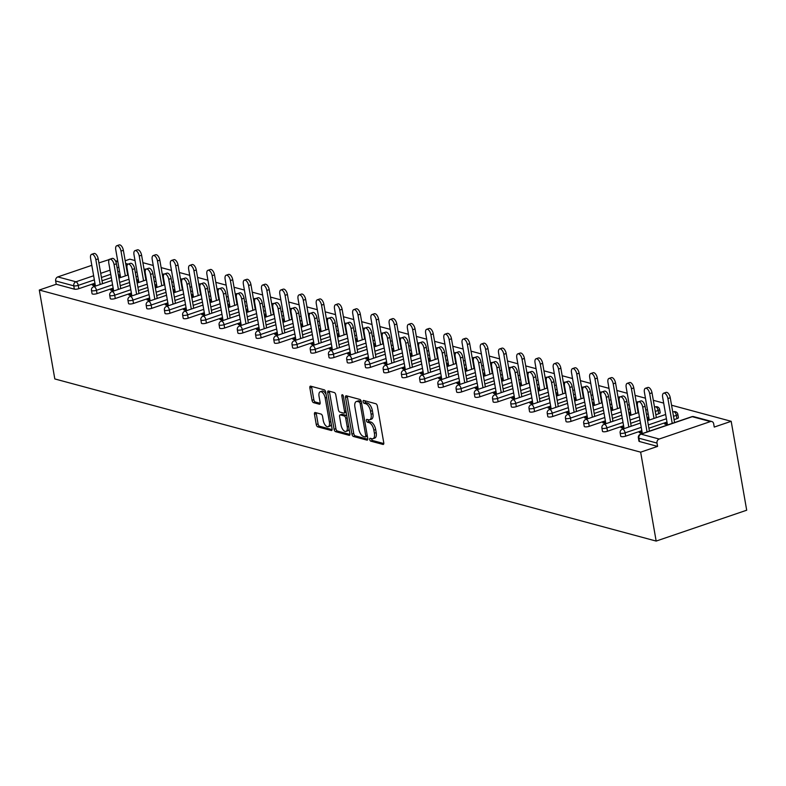 <?xml version="1.0" encoding="UTF-8"?>
<svg xmlns="http://www.w3.org/2000/svg" width="786" height="786" viewBox="0 0 786 786"><rect width="100%" height="100%" fill="white"/><g stroke="black" fill="none" stroke-linecap="round" stroke-linejoin="round"><path stroke-width="1.18" d="M369.725 439.512A1.503 0.727 -108.8 0 0 370.776 441.152L382.969 444.434A2.142 1.041 -108.8 0 0 383.303 444.434A2.142 1.041 -108.8 0 0 383.755 442.715L377.368 406.097A2.142 1.041 -108.8 0 0 375.865 403.749L363.682 400.467A1.503 0.727 -108.8 0 0 363.446 400.467A1.503 0.727 -108.8 0 0 363.122 401.675A1.503 0.727 -108.8 0 0 364.173 403.316L365.755 403.739A6.868 3.321 -108.8 0 1 370.56 411.235L371.09 414.291A6.868 3.321 -108.8 0 1 369.636 419.793A6.868 3.321 -108.8 0 1 368.555 419.812L366.983 419.39A1.503 0.727 -108.8 0 0 366.748 419.39A1.503 0.727 -108.8 0 0 366.423 420.589A1.503 0.727 -108.8 0 0 367.475 422.229L369.056 422.662A6.868 3.321 -108.8 0 1 373.861 430.158L374.391 433.214A6.868 3.321 -108.8 0 1 372.937 438.716A6.868 3.321 -108.8 0 1 371.857 438.726L370.285 438.303A1.503 0.727 -108.8 0 0 370.049 438.303A1.503 0.727 -108.8 0 0 369.725 439.512M371.503 438.637A1.503 0.727 -108.8 0 0 371.542 438.893A1.503 0.727 -108.8 0 0 372.593 440.533L383.804 443.559M364.9 400.801A1.503 0.727 -108.8 0 0 364.94 401.057A1.503 0.727 -108.8 0 0 365.991 402.697L367.563 403.12L365.755 403.739M368.202 419.714A1.503 0.727 -108.8 0 0 368.241 419.979A1.503 0.727 -108.8 0 0 369.292 421.62L370.864 422.043L369.056 422.662M315.255 412.512A2.142 1.041 -108.8 0 0 314.921 412.522A2.142 1.041 -108.8 0 0 314.469 414.242L316.257 424.509A2.142 1.041 -108.8 0 0 317.76 426.857L331.289 430.502A2.142 1.041 -108.8 0 0 331.633 430.502A2.142 1.041 -108.8 0 0 332.085 428.783L325.699 392.165A2.142 1.041 -108.8 0 0 324.196 389.817L310.657 386.172A2.142 1.041 -108.8 0 0 310.323 386.172A2.142 1.041 -108.8 0 0 309.871 387.901L312.032 400.3A2.142 1.041 -108.8 0 0 313.535 402.648L319.322 404.21A2.142 1.041 -108.8 0 0 319.666 404.21A2.142 1.041 -108.8 0 0 320.118 402.481L319.047 396.331A5.738 2.771 -108.8 0 1 320.266 391.733A5.738 2.771 -108.8 0 1 325.178 397.981L329.393 422.092A5.738 2.771 -108.8 0 1 328.175 426.7A5.738 2.771 -108.8 0 1 323.252 420.441L322.555 416.423A2.142 1.041 -108.8 0 0 321.052 414.075L315.255 412.512M39.3 290.034L640.649 452.166L656.163 541.073L54.814 378.94L39.3 290.034L56.228 284.257L74.346 289.14L73.766 285.829L55.649 280.946L56.228 284.257M351.932 434.127A2.142 1.041 -108.8 0 0 353.435 436.476L366.964 440.121A2.142 1.041 -108.8 0 0 367.308 440.121A2.142 1.041 -108.8 0 0 367.76 438.401L361.364 401.784A2.142 1.041 -108.8 0 0 359.87 399.435L346.331 395.79A2.142 1.041 -108.8 0 0 345.997 395.79A2.142 1.041 -108.8 0 0 345.535 397.51L351.932 434.127L353.739 433.508A2.142 1.041 -108.8 0 0 355.243 435.857L367.799 439.246M349.131 435.316L335.593 431.661A2.142 1.041 -108.8 0 1 334.089 429.323L327.703 392.705A2.142 1.041 -108.8 0 1 328.155 390.986A2.142 1.041 -108.8 0 1 328.499 390.976L334.286 392.538A2.142 1.041 -108.8 0 1 335.789 394.886L338.383 409.732A2.142 1.041 -108.8 0 0 339.886 412.08L343.728 413.112A2.142 1.041 -108.8 0 0 344.062 413.112A2.142 1.041 -108.8 0 0 344.514 411.392L341.822 395.928A1.503 0.727 -108.8 0 1 342.136 394.729A1.503 0.727 -108.8 0 1 343.423 396.36L349.917 433.587A2.142 1.041 -108.8 0 1 349.465 435.306A2.142 1.041 -108.8 0 1 349.131 435.316L349.741 435.11M656.163 541.073L746.7 510.212L731.186 421.306L671.558 405.222M659.169 439.04L710.416 421.571L692.299 416.688L641.062 434.157L659.169 439.04A3.282 2.731 105.1 0 0 656.998 443.078L638.88 438.195L639.46 441.516L657.577 446.399L656.998 443.078M710.416 421.571A3.282 2.731 105.1 0 1 711.811 421.522A3.282 2.731 105.1 0 1 713.678 423.762L714.248 427.073L731.186 421.306M125.19 260.755L129.837 259.164L135.015 260.559M142.895 262.681L153.25 265.481M161.12 267.604L171.476 270.394M179.355 272.516L189.711 275.306M197.581 277.429L207.936 280.219M215.816 282.341L226.172 285.141M234.041 287.263L244.397 290.054M252.277 292.176L262.622 294.966M270.502 297.088L280.857 299.879M288.727 302.011L299.083 304.801M306.962 306.923L317.318 309.713M325.188 311.836L335.543 314.626M343.423 316.748L353.779 319.548M361.648 321.671L372.004 324.461M379.884 326.583L390.229 329.373M398.109 331.495L408.465 334.286M416.344 336.408L426.69 339.208M434.57 341.33L444.925 344.121M452.795 346.243L463.151 349.033M471.03 351.155L481.386 353.946M489.256 356.078L499.611 358.868M507.491 360.99L517.846 363.78M525.716 365.903L536.072 368.693M543.951 370.815L554.297 373.605M562.177 375.737L572.532 378.528M580.402 380.65L590.758 383.44M598.637 385.562L608.993 388.353M616.863 390.475L627.218 393.275M635.098 395.397L645.453 398.188M653.323 400.31L663.679 403.1M109.382 259.518L98.898 262.907M91.815 265.324L57.83 276.908L75.937 281.791L93.632 275.758M667.196 423.232L667.255 424.686M666.99 423.173L664.632 423.978L667.452 424.735M642.044 431.927L641.897 433.322M641.641 431.819L639.283 432.614L642.526 433.489M97.042 293.6A3.282 0.884 170.1 0 1 92.571 294.052A3.282 0.884 170.1 0 1 92.06 293.699L91.481 290.378A3.282 0.884 170.1 0 0 91.991 290.741A3.282 0.884 -9.9 0 0 96.462 290.289L97.042 293.6L113.164 288.108M145.95 276.927L145.41 277.114M138.326 279.531L136.636 280.101M129.552 282.518L120.238 285.691M127.725 272.015L127.185 272.202M120.101 274.609L118.411 275.188M111.327 277.605L102.013 280.779M94.929 283.196L78.816 288.688A3.282 0.884 170.1 0 1 74.346 289.14M640.649 452.166L657.577 446.399M639.46 441.516A3.282 0.884 170.1 0 1 638.949 441.152L638.37 437.831A3.282 0.884 170.1 0 0 638.88 438.195A3.282 2.731 105.1 0 1 641.062 434.157A3.282 1.582 -108.8 0 0 640.541 434.167A3.282 3.282 0 0 0 638.37 437.831M138.532 280.69L136.823 281.152M136.921 281.693L138.798 282.194M113.381 289.386L110.62 290.083L113.862 290.948M133.502 303.435A3.282 0.884 170.1 0 1 129.032 303.887A3.282 0.884 170.1 0 1 128.521 303.524L127.941 300.213A3.282 0.884 170.1 0 0 128.452 300.566A3.282 0.884 -9.9 0 0 132.922 300.114L133.502 303.435L149.615 297.943M182.411 286.762L181.871 286.949M174.787 289.356L173.097 289.936M166.013 292.353L156.699 295.526M174.993 290.515L173.284 290.977M173.372 291.518L175.258 292.028M149.841 299.22L147.08 299.908L150.323 300.783M169.963 313.26A3.282 0.884 170.1 0 1 165.492 313.722A3.282 0.884 170.1 0 1 164.981 313.359L164.402 310.038A3.282 0.884 170.1 0 0 164.913 310.401A3.282 0.884 -9.9 0 0 169.383 309.949L169.963 313.26L186.076 307.768M218.872 296.587L218.331 296.774M211.247 299.191L209.557 299.761M202.474 302.178L193.16 305.351M211.454 300.35L209.744 300.812M209.833 301.352L211.709 301.853M186.302 309.045L183.541 309.743L186.783 310.617M206.423 323.095A3.282 0.884 170.1 0 1 201.953 323.547A3.282 0.884 170.1 0 1 201.442 323.184L200.862 319.873A3.282 0.884 170.1 0 0 201.373 320.236A3.282 0.884 -9.9 0 0 205.844 319.774L206.423 323.095L222.536 317.603M255.332 306.422L254.792 306.609M247.708 309.016L246.018 309.596M238.934 312.013L229.62 315.186M247.914 310.185L246.195 310.637M246.293 311.177L248.17 311.688M222.762 318.88L220.001 319.568L223.244 320.442M242.884 332.92A3.282 0.884 170.1 0 1 238.413 333.382A3.282 0.884 170.1 0 1 237.893 333.018L237.323 329.698A3.282 0.884 170.1 0 0 237.834 330.061A3.282 0.884 -9.9 0 0 242.304 329.609L242.884 332.92L258.997 327.428M291.793 316.247L291.252 316.434M284.168 318.851L282.479 319.43M275.395 321.838L266.081 325.011M284.365 320.01L282.655 320.472M282.754 321.012L284.63 321.523M259.223 328.705L256.462 329.403L259.704 330.277M279.335 342.755A3.282 0.884 170.1 0 1 274.874 343.207A3.282 0.884 170.1 0 1 274.353 342.843L273.774 339.532A3.282 0.884 170.1 0 0 274.294 339.896A3.282 0.884 -9.9 0 0 278.765 339.434L279.335 342.755L295.457 337.263M328.253 326.082L327.713 326.269M320.629 328.676L318.939 329.255M311.855 331.672L302.541 334.846M320.826 329.845L319.116 330.297M319.214 330.847L321.091 331.348M295.683 338.54L292.923 339.228L296.155 340.102M315.795 352.59A3.282 0.884 170.1 0 1 311.325 353.042A3.282 0.884 170.1 0 1 310.814 352.678L310.234 349.357A3.282 0.884 170.1 0 0 310.755 349.721A3.282 0.884 -9.9 0 0 315.215 349.269L315.795 352.59L331.918 347.088M364.704 335.907L364.173 336.094M357.09 338.511L355.4 339.09M348.316 341.497L339.002 344.681M357.286 339.67L355.577 340.132M355.675 340.672L357.551 341.183M332.134 348.365L329.383 349.063L332.616 349.937M352.256 362.415A3.282 0.884 170.1 0 1 347.785 362.867A3.282 0.884 170.1 0 1 347.274 362.503L346.695 359.192A3.282 0.884 170.1 0 0 347.206 359.556A3.282 0.884 -9.9 0 0 351.676 359.104L352.256 362.415L368.379 356.923M401.165 345.742L400.624 345.928M393.54 348.345L391.85 348.915M384.767 351.332L375.462 354.506M393.747 349.505L392.037 349.957M392.135 350.507L394.012 351.008M368.595 358.2L365.834 358.888L369.076 359.762M388.716 372.25A3.282 0.884 170.1 0 1 384.246 372.702A3.282 0.884 170.1 0 1 383.735 372.338L383.155 369.017A3.282 0.884 170.1 0 0 383.666 369.381A3.282 0.884 -9.9 0 0 388.137 368.929L388.716 372.25L404.829 366.748M437.625 355.577L437.085 355.753M430.001 358.17L428.311 358.75M421.227 361.157L411.913 364.34M430.207 359.33L428.498 359.791M428.586 360.332L430.473 360.843M405.055 368.025L402.294 368.722L405.537 369.597M425.177 382.075A3.282 0.884 170.1 0 1 420.707 382.527A3.282 0.884 170.1 0 1 420.196 382.163L419.616 378.852A3.282 0.884 170.1 0 0 420.127 379.216A3.282 0.884 -9.9 0 0 424.597 378.764L425.177 382.075L441.29 376.582M474.086 365.402L473.545 365.588M466.462 368.005L464.772 368.575M457.688 370.992L448.374 374.165M466.668 369.165L464.958 369.617M465.047 370.167L466.933 370.668M441.516 377.86L438.755 378.547L441.997 379.422M461.637 391.909A3.282 0.884 170.1 0 1 457.167 392.361A3.282 0.884 170.1 0 1 456.656 391.998L456.077 388.677A3.282 0.884 170.1 0 0 456.587 389.041A3.282 0.884 -9.9 0 0 461.058 388.589L461.637 391.909L477.75 386.407M510.546 375.236L510.006 375.413M502.922 377.83L501.232 378.41M494.148 380.827L484.834 384M503.128 378.99L501.419 379.451M501.507 379.992L503.384 380.503M477.976 387.685L475.216 388.382L478.458 389.257M498.098 401.734A3.282 0.884 170.1 0 1 493.628 402.186A3.282 0.884 170.1 0 1 493.117 401.823L492.537 398.512A3.282 0.884 170.1 0 0 493.048 398.875A3.282 0.884 -9.9 0 0 497.518 398.423L498.098 401.734L514.211 396.242M547.007 385.061L546.467 385.248M539.383 387.665L537.693 388.235M530.609 390.652L521.295 393.825M539.579 388.824L537.87 389.286M537.968 389.827L539.844 390.328M514.437 397.52L511.676 398.217L514.918 399.082M534.549 411.569A3.282 0.884 170.1 0 1 530.088 412.021A3.282 0.884 170.1 0 1 529.567 411.658L528.998 408.347A3.282 0.884 170.1 0 0 529.509 408.7A3.282 0.884 -9.9 0 0 533.979 408.248L534.549 411.569L550.672 406.077M583.467 394.896L582.927 395.073M575.843 397.49L574.153 398.07M567.07 400.487L557.755 403.66M576.04 398.649L574.33 399.111M574.428 399.652L576.305 400.162M550.898 407.354L548.137 408.042L551.369 408.916M571.009 421.394A3.282 0.884 170.1 0 1 566.539 421.846A3.282 0.884 170.1 0 1 566.028 421.493L565.448 418.172A3.282 0.884 170.1 0 0 565.969 418.535A3.282 0.884 -9.9 0 0 570.43 418.083L571.009 421.394L587.132 415.902M619.918 404.721L619.388 404.908M612.304 407.325L610.614 407.895M603.53 410.312L594.216 413.485M612.5 408.484L610.791 408.946M610.889 409.486L612.766 409.987M587.348 417.179L584.597 417.877L587.83 418.751M607.47 431.229A3.282 0.884 170.1 0 1 603 431.681A3.282 0.884 170.1 0 1 602.489 431.317L601.909 428.006A3.282 0.884 170.1 0 0 602.42 428.36A3.282 0.884 -9.9 0 0 606.89 427.908L607.47 431.229L623.593 425.737M658.717 413.76L658.137 410.439A3.282 0.884 170.1 0 0 659.611 409.408L660.191 412.719A3.282 0.884 170.1 0 1 658.717 413.76L655.838 414.743M648.755 417.15L647.065 417.73M639.981 420.146L630.677 423.32M648.961 418.309L647.251 418.771M647.35 419.311L649.226 419.822M623.809 427.014L621.058 427.702L624.29 428.576M625.705 436.142A3.282 0.884 170.1 0 1 621.235 436.594A3.282 0.884 170.1 0 1 620.724 436.23L620.144 432.919A3.282 0.884 170.1 0 0 620.655 433.283A3.282 0.884 -9.9 0 0 625.125 432.831L625.705 436.142L641.818 430.649M676.942 418.673L676.373 415.362A3.282 0.884 170.1 0 0 677.846 414.32L678.426 417.641A3.282 0.884 170.1 0 1 676.942 418.673L674.074 419.655M666.99 422.072L648.902 428.232M605.584 422.092L602.823 422.789L606.065 423.664M630.736 413.397L629.026 413.858M629.114 414.399L630.991 414.91M589.245 426.317A3.282 0.884 170.1 0 1 584.774 426.769A3.282 0.884 170.1 0 1 584.263 426.405L583.684 423.084A3.282 0.884 170.1 0 0 584.195 423.448A3.282 0.884 -9.9 0 0 588.665 422.996L589.245 426.317L605.358 420.815M638.153 409.644L637.613 409.82M630.529 412.237L628.839 412.817M621.755 415.224L612.441 418.407M569.123 412.267L566.362 412.955L569.604 413.829M594.275 403.572L592.565 404.024M592.654 404.574L594.54 405.075M552.784 416.482A3.282 0.884 170.1 0 1 548.314 416.934A3.282 0.884 170.1 0 1 547.803 416.57L547.223 413.259A3.282 0.884 170.1 0 0 547.734 413.623A3.282 0.884 -9.9 0 0 552.204 413.171L552.784 416.482L568.897 410.99M601.693 399.809L601.152 399.995M594.069 402.403L592.379 402.982M585.295 405.399L575.981 408.573M532.662 402.432L529.902 403.13L533.144 404.004M557.814 393.737L556.105 394.199M556.193 394.739L558.08 395.25M516.323 406.647A3.282 0.884 170.1 0 1 511.853 407.109A3.282 0.884 170.1 0 1 511.342 406.745L510.762 403.424A3.282 0.884 170.1 0 0 511.273 403.788A3.282 0.884 -9.9 0 0 515.744 403.336L516.323 406.647L532.436 401.155M565.232 389.974L564.692 390.161M557.608 392.578L555.918 393.157M548.834 395.564L539.52 398.738M496.202 392.607L493.451 393.295L496.683 394.169M521.354 383.912L519.644 384.364M519.743 384.914L521.619 385.415M479.863 396.822A3.282 0.884 170.1 0 1 475.392 397.274A3.282 0.884 170.1 0 1 474.882 396.91L474.302 393.599A3.282 0.884 170.1 0 0 474.813 393.963A3.282 0.884 -9.9 0 0 479.283 393.501L479.863 396.822L495.986 391.33M528.772 380.149L528.231 380.336M521.147 382.743L519.458 383.322M512.374 385.739L503.069 388.913M459.741 382.772L456.99 383.47L460.223 384.344M484.893 374.077L483.184 374.539M483.282 375.079L485.159 375.59M443.402 386.987A3.282 0.884 170.1 0 1 438.932 387.449A3.282 0.884 170.1 0 1 438.421 387.085L437.841 383.765A3.282 0.884 170.1 0 0 438.362 384.128A3.282 0.884 -9.9 0 0 442.823 383.676L443.402 386.987L459.525 381.495M492.311 370.314L491.781 370.501M484.697 372.918L483.007 373.497M475.923 375.905L466.609 379.078M423.29 372.947L420.53 373.635L423.762 374.509M448.433 364.252L446.723 364.704M446.821 365.244L448.698 365.755M406.942 377.162A3.282 0.884 170.1 0 1 402.481 377.614A3.282 0.884 170.1 0 1 401.96 377.251L401.381 373.94A3.282 0.884 170.1 0 0 401.901 374.303A3.282 0.884 -9.9 0 0 406.372 373.841L406.942 377.162L423.065 371.67M455.86 360.489L455.32 360.676M448.236 363.083L446.546 363.663M439.462 366.08L430.148 369.253M386.83 363.112L384.069 363.81L387.311 364.684M411.972 354.417L410.263 354.879M410.361 355.419L412.237 355.92M370.491 367.327A3.282 0.884 170.1 0 1 366.021 367.779A3.282 0.884 170.1 0 1 365.51 367.426L364.93 364.105A3.282 0.884 170.1 0 0 365.441 364.468A3.282 0.884 -9.9 0 0 369.911 364.016L370.491 367.327L386.604 361.835M419.4 350.654L418.859 350.841M411.776 353.258L410.086 353.828M403.002 356.245L393.688 359.418M350.369 353.287L347.609 353.975L350.851 354.85M375.521 344.582L373.812 345.044M373.9 345.585L375.777 346.095M334.03 357.502A3.282 0.884 170.1 0 1 329.56 357.954A3.282 0.884 170.1 0 1 329.049 357.591L328.469 354.28A3.282 0.884 170.1 0 0 328.98 354.633A3.282 0.884 -9.9 0 0 333.451 354.181L334.03 357.502L350.143 352.01M382.939 340.829L382.399 341.006M375.315 343.423L373.625 344.003M366.541 346.42L357.227 349.593M313.909 343.453L311.148 344.15L314.39 345.015M339.061 334.757L337.351 335.219M337.44 335.76L339.326 336.261M297.57 347.667A3.282 0.884 170.1 0 1 293.099 348.119A3.282 0.884 170.1 0 1 292.589 347.766L292.009 344.445A3.282 0.884 170.1 0 0 292.52 344.808A3.282 0.884 -9.9 0 0 296.99 344.356L297.57 347.667L313.683 342.175M346.479 330.994L345.938 331.181M338.854 333.598L337.165 334.168M330.081 336.585L320.767 339.758M277.448 333.618L274.687 334.315L277.93 335.19M302.6 324.923L300.891 325.384M300.979 325.925L302.865 326.436M261.109 337.842A3.282 0.884 170.1 0 1 256.639 338.294A3.282 0.884 170.1 0 1 256.128 337.931L255.548 334.61A3.282 0.884 170.1 0 0 256.059 334.974A3.282 0.884 -9.9 0 0 260.53 334.522L261.109 337.842L277.222 332.34M310.018 321.169L309.478 321.346M302.394 323.763L300.704 324.343M293.62 326.76L284.306 329.933M240.988 323.793L238.227 324.48L241.469 325.355M266.14 315.098L264.43 315.55M264.528 316.1L266.405 316.601M224.649 328.008A3.282 0.884 170.1 0 1 220.178 328.46A3.282 0.884 170.1 0 1 219.667 328.096L219.088 324.785A3.282 0.884 170.1 0 0 219.599 325.149A3.282 0.884 -9.9 0 0 224.069 324.697L224.649 328.008L240.771 322.515M273.557 311.335L273.017 311.521M265.933 313.938L264.243 314.508M257.16 316.925L247.855 320.099M204.527 313.958L201.776 314.655L205.008 315.53M229.679 305.263L227.969 305.725M228.068 306.265L229.944 306.776M188.188 318.183A3.282 0.884 170.1 0 1 183.718 318.635A3.282 0.884 170.1 0 1 183.207 318.271L182.627 314.95A3.282 0.884 170.1 0 0 183.138 315.314A3.282 0.884 -9.9 0 0 187.608 314.862L188.188 318.183L204.311 312.681M237.097 301.51L236.557 301.686M229.473 304.103L227.783 304.683M220.709 307.1L211.395 310.274M168.066 304.133L165.315 304.821L168.548 305.695M193.218 295.438L191.509 295.89M191.607 296.44L193.484 296.941M151.727 308.348A3.282 0.884 170.1 0 1 147.267 308.8A3.282 0.884 170.1 0 1 146.746 308.436L146.167 305.125A3.282 0.884 170.1 0 0 146.687 305.489A3.282 0.884 -9.9 0 0 151.148 305.037L151.727 308.348L167.85 302.856M200.636 291.675L200.106 291.861M193.022 294.278L191.332 294.848M184.248 297.265L174.934 300.439M131.616 294.298L128.855 294.996L132.087 295.87M156.758 285.603L155.048 286.065M155.147 286.605L157.023 287.116M115.277 298.523A3.282 0.884 170.1 0 1 110.806 298.975A3.282 0.884 170.1 0 1 110.286 298.611L109.716 295.29A3.282 0.884 170.1 0 0 110.227 295.654A3.282 0.884 -9.9 0 0 114.697 295.202L115.277 298.523L131.39 293.021M164.186 281.85L163.645 282.027M156.561 284.444L154.871 285.023M147.788 287.43L138.474 290.614M95.155 284.473L92.394 285.161L95.637 286.035M120.307 275.778L118.588 276.23M118.686 276.78L120.563 277.281M109.067 259.439A3.282 2.731 -74.9 0 1 109.657 259.311M55.649 280.946A3.282 2.731 -74.9 0 1 57.83 276.908M648.755 418.26L649.02 419.763M623.406 426.896L623.671 428.409M630.529 413.348L630.794 414.851M605.181 421.984L605.436 423.497M612.304 408.425L612.559 409.938M586.946 417.071L587.211 418.574M594.069 403.513L594.334 405.026M568.72 412.159L568.985 413.662M575.843 398.6L576.099 400.103M550.485 407.236L550.75 408.749M557.608 393.688L557.873 395.191M532.26 402.324L532.525 403.837M539.383 388.765L539.648 390.278M514.034 397.411L514.29 398.915M521.147 383.853L521.413 385.356M495.799 392.499L496.064 394.002M502.922 378.94L503.187 380.444M477.574 387.577L477.829 389.09M484.687 374.018L484.952 375.531M459.338 382.664L459.604 384.177M466.462 369.106L466.727 370.619M441.113 377.752L441.378 379.255M448.236 364.193L448.492 365.696M422.878 372.839L423.143 374.342M430.001 359.281L430.266 360.784M404.652 367.917L404.918 369.43M411.776 354.358L412.041 355.871M386.417 363.004L386.683 364.507M393.54 349.446L393.806 350.959M368.192 358.092L368.457 359.595M375.315 344.533L375.58 346.036M349.966 353.169L350.222 354.683M357.08 339.621L357.345 341.124M331.731 348.257L331.997 349.77M338.854 334.698L339.12 336.212M313.506 343.344L313.771 344.848M320.629 329.786L320.885 331.299M295.271 338.432L295.536 339.935M302.394 324.873L302.659 326.377M277.045 333.51L277.311 335.023M284.168 319.951L284.424 321.464M258.81 328.597L259.075 330.11M265.933 315.039L266.199 316.552M240.585 323.685L240.85 325.188M247.708 310.126L247.973 311.629M222.359 318.772L222.615 320.275M229.473 305.214L229.738 306.717M204.124 313.85L204.389 315.363M211.247 300.291L211.513 301.804M185.899 308.937L186.164 310.45M193.022 295.379L193.277 296.892M167.664 304.025L167.929 305.528M174.787 290.466L175.052 291.97M149.438 299.102L149.704 300.616M156.561 285.554L156.817 287.057M131.203 294.19L131.468 295.703M138.326 280.631L138.591 282.145M112.978 289.277L113.243 290.781M120.101 275.719L120.366 277.232M94.752 284.365L95.008 285.868M372.937 438.716L374.745 438.097A6.868 3.321 -108.8 0 0 376.209 432.595L374.391 433.214M370.864 422.043A6.868 3.321 -108.8 0 1 375.669 429.539L376.209 432.595M369.636 419.793L371.444 419.184A6.868 3.321 -108.8 0 0 372.908 413.672L371.09 414.291M367.563 403.12A6.868 3.321 -108.8 0 1 372.368 410.626L372.908 413.672M347.304 396.056A2.142 1.041 -108.8 0 0 347.353 396.901L353.739 433.508M365.205 436.937A1.503 0.727 -108.8 0 0 365.441 436.928A1.503 0.727 -108.8 0 0 365.765 435.729L360.155 403.591A1.503 0.727 -108.8 0 0 359.104 401.951L357.434 401.499A6.868 3.321 -108.8 0 0 356.363 401.508A6.868 3.321 -108.8 0 0 354.908 407.02L358.74 428.989A6.868 3.321 -108.8 0 0 363.545 436.485L365.205 436.937M361.334 401.617A1.503 0.727 -108.8 0 0 360.912 401.332L359.104 401.951M356.363 401.508L358.17 400.889A6.868 3.321 -108.8 0 1 359.251 400.88L360.912 401.332M349.966 434.432L337.41 431.052L335.593 431.661M329.472 391.241A2.142 1.041 -108.8 0 0 329.511 392.086L335.907 428.704A2.142 1.041 -108.8 0 0 337.41 431.052M345.535 412.493A2.142 1.041 -108.8 0 0 345.869 412.493A2.142 1.041 -108.8 0 0 346.194 412.218M341.075 425.147A5.738 2.771 -108.8 0 0 345.987 431.406A5.738 2.771 -108.8 0 0 347.206 426.798L345.722 418.309A2.142 1.041 -108.8 0 0 344.219 415.961L340.377 414.929A2.142 1.041 -108.8 0 0 340.043 414.929A2.142 1.041 -108.8 0 0 339.591 416.649L341.075 425.147M345.987 431.406L347.805 430.787A5.738 2.771 -108.8 0 0 349.082 428.783M346.852 416.02A2.142 1.041 -108.8 0 0 346.036 415.342L344.219 415.961M341.586 414.517A2.142 1.041 -108.8 0 1 341.851 414.31A2.142 1.041 -108.8 0 1 342.195 414.31L346.036 415.342M328.175 426.7L329.982 426.081A5.738 2.771 -108.8 0 0 331.27 424.076M326.111 394.552A5.738 2.771 -108.8 0 0 322.073 391.114L320.266 391.733M311.639 386.437A2.142 1.041 -108.8 0 0 311.678 387.282L313.84 399.691A2.142 1.041 -108.8 0 0 315.343 402.029L320.157 403.326M316.237 412.778A2.142 1.041 -108.8 0 0 316.277 413.623L318.065 423.9A2.142 1.041 -108.8 0 0 319.568 426.238L332.124 429.628M663.679 393.187L666.037 392.381A4.913 2.378 71.2 0 1 670.252 397.745L667.894 398.541A4.913 2.378 -108.8 0 0 663.679 393.187A4.913 2.378 -108.8 0 0 662.637 397.127L667.501 424.98M672.227 423.369L667.894 398.541M674.585 422.563L670.252 397.745M638.507 401.764L640.865 400.958A4.913 2.378 71.2 0 1 645.08 406.323L642.722 407.128A4.913 2.378 -108.8 0 0 638.507 401.764A4.913 2.378 -108.8 0 0 637.466 405.704L642.309 433.43M645.08 406.323L649.413 431.141M642.722 407.128L647.055 431.946M645.453 388.264L647.802 387.469A4.913 2.378 71.2 0 1 652.016 392.833L649.668 393.629A4.913 2.378 -108.8 0 0 645.453 388.264A4.913 2.378 -108.8 0 0 644.402 392.214L649.265 420.058M654.001 418.447L649.668 393.629M656.349 417.651L652.016 392.833M627.218 383.352L629.576 382.546A4.913 2.378 71.2 0 1 633.791 387.911L631.433 388.716A4.913 2.378 -108.8 0 0 627.218 383.352A4.913 2.378 -108.8 0 0 626.177 387.302L631.04 415.146M635.766 413.534L631.433 388.716M638.124 412.729L633.791 387.911M608.993 378.439L611.341 377.634A4.913 2.378 71.2 0 1 615.556 382.998L613.208 383.804A4.913 2.378 -108.8 0 0 608.993 378.439A4.913 2.378 -108.8 0 0 607.951 382.379L612.805 410.233M617.541 408.622L613.208 383.804M619.889 407.816L615.556 382.998M590.758 373.527L593.116 372.721A4.913 2.378 71.2 0 1 597.331 378.086L594.973 378.881A4.913 2.378 -108.8 0 0 590.758 373.527A4.913 2.378 -108.8 0 0 589.716 377.467L594.58 405.321M599.305 403.709L594.973 378.881M601.663 402.904L597.331 378.086M572.532 368.605L574.88 367.809A4.913 2.378 71.2 0 1 579.105 373.163L576.747 373.969A4.913 2.378 -108.8 0 0 572.532 368.605A4.913 2.378 -108.8 0 0 571.491 372.554L576.344 400.398M581.08 398.787L576.747 373.969M583.428 397.991L579.105 373.163M620.282 396.851L622.63 396.046A4.913 2.378 71.2 0 1 626.845 401.41L624.497 402.216A4.913 2.378 -108.8 0 0 620.282 396.851A4.913 2.378 -108.8 0 0 619.24 400.791L624.074 428.517M626.845 401.41L631.178 426.228M624.497 402.216L628.829 427.034M602.047 391.929L604.405 391.133A4.913 2.378 71.2 0 1 608.619 396.498L606.261 397.294A4.913 2.378 -108.8 0 0 602.047 391.929A4.913 2.378 -108.8 0 0 601.005 395.879L605.849 423.605M608.619 396.498L612.952 421.316M606.261 397.294L610.594 422.111M583.821 387.017L586.179 386.211A4.913 2.378 71.2 0 1 590.394 391.575L588.036 392.381A4.913 2.378 -108.8 0 0 583.821 387.017A4.913 2.378 -108.8 0 0 582.78 390.966L587.614 418.692M590.394 391.575L594.717 416.393M588.036 392.381L592.369 417.199M565.586 382.104L567.944 381.298A4.913 2.378 71.2 0 1 572.159 386.663L569.811 387.469A4.913 2.378 -108.8 0 0 565.586 382.104A4.913 2.378 -108.8 0 0 564.545 386.044L569.388 413.77M572.159 386.663L576.492 411.481M569.811 387.469L574.134 412.286M547.361 377.192L549.719 376.386A4.913 2.378 71.2 0 1 553.933 381.75L551.576 382.546A4.913 2.378 -108.8 0 0 547.361 377.192A4.913 2.378 -108.8 0 0 546.319 381.131L551.153 408.858M553.933 381.75L558.266 406.568M551.576 382.546L555.908 407.374M554.297 363.692L556.655 362.886A4.913 2.378 71.2 0 1 560.87 368.251L558.522 369.056A4.913 2.378 -108.8 0 0 554.297 363.692A4.913 2.378 -108.8 0 0 553.256 367.642L558.119 395.486M562.845 393.874L558.522 369.056M565.203 393.069L560.87 368.251M529.135 372.269L531.483 371.473A4.913 2.378 71.2 0 1 535.698 376.838L533.35 377.634A4.913 2.378 -108.8 0 0 529.135 372.269A4.913 2.378 -108.8 0 0 528.084 376.219L532.928 403.945M535.698 376.838L540.031 401.656M533.35 377.634L537.683 402.452M536.072 358.78L538.43 357.974A4.913 2.378 71.2 0 1 542.645 363.338L540.287 364.144A4.913 2.378 -108.8 0 0 536.072 358.78A4.913 2.378 -108.8 0 0 535.03 362.719L539.894 390.573M544.619 388.962L540.287 364.144M546.977 388.156L542.645 363.338M510.9 367.357L513.258 366.551A4.913 2.378 71.2 0 1 517.473 371.916L515.115 372.721A4.913 2.378 -108.8 0 0 510.9 367.357A4.913 2.378 -108.8 0 0 509.859 371.306L514.702 399.023M517.473 371.916L521.806 396.734M515.115 372.721L519.448 397.539M517.846 353.857L520.194 353.061A4.913 2.378 71.2 0 1 524.409 358.426L522.061 359.222A4.913 2.378 -108.8 0 0 517.846 353.857A4.913 2.378 -108.8 0 0 516.795 357.807L521.658 385.661M526.394 384.04L522.061 359.222M528.742 383.244L524.409 358.426M492.675 362.444L495.023 361.639A4.913 2.378 71.2 0 1 499.238 367.003L496.89 367.809A4.913 2.378 -108.8 0 0 492.675 362.444A4.913 2.378 -108.8 0 0 491.633 366.384L496.467 394.11M499.238 367.003L503.571 391.821M496.89 367.809L501.222 392.627M499.611 348.945L501.969 348.149A4.913 2.378 71.2 0 1 506.184 353.504L503.826 354.309A4.913 2.378 -108.8 0 0 499.611 348.945A4.913 2.378 -108.8 0 0 498.57 352.894L503.433 380.738M508.159 379.127L503.826 354.309M510.517 378.331L506.184 353.504M474.439 357.532L476.797 356.726A4.913 2.378 71.2 0 1 481.012 362.091L478.654 362.886A4.913 2.378 -108.8 0 0 474.439 357.532A4.913 2.378 -108.8 0 0 473.398 361.472L478.242 389.198M481.012 362.091L485.345 386.909M478.654 362.886L482.987 387.714M481.386 344.032L483.734 343.227A4.913 2.378 71.2 0 1 487.949 348.591L485.601 349.397A4.913 2.378 -108.8 0 0 481.386 344.032A4.913 2.378 -108.8 0 0 480.344 347.972L485.198 375.826M489.933 374.215L485.601 349.397M492.282 373.409L487.949 348.591M456.214 352.609L458.562 351.814A4.913 2.378 71.2 0 1 462.787 357.168L460.429 357.974A4.913 2.378 -108.8 0 0 456.214 352.609A4.913 2.378 -108.8 0 0 455.173 356.559L460.007 384.285M462.787 357.168L467.11 381.996M460.429 357.974L464.762 382.792M463.151 339.12L465.509 338.314A4.913 2.378 71.2 0 1 469.723 343.679L467.365 344.484A4.913 2.378 -108.8 0 0 463.151 339.12A4.913 2.378 -108.8 0 0 462.109 343.06L466.972 370.913M471.698 369.302L467.365 344.484M474.056 368.496L469.723 343.679M437.979 347.697L440.337 346.891A4.913 2.378 71.2 0 1 444.552 352.256L442.204 353.061A4.913 2.378 -108.8 0 0 437.979 347.697A4.913 2.378 -108.8 0 0 436.937 351.647L441.781 379.363M444.552 352.256L448.885 377.074M442.204 353.061L446.527 377.879M444.925 334.197L447.273 333.402A4.913 2.378 71.2 0 1 451.488 338.766L449.14 339.562A4.913 2.378 -108.8 0 0 444.925 334.197A4.913 2.378 -108.8 0 0 443.884 338.147L448.737 366.001M453.473 364.38L449.14 339.562M455.821 363.584L451.488 338.766M419.753 342.784L422.111 341.979A4.913 2.378 71.2 0 1 426.326 347.343L423.968 348.149A4.913 2.378 -108.8 0 0 419.753 342.784A4.913 2.378 -108.8 0 0 418.712 346.724L423.546 374.45M426.326 347.343L430.659 372.161M423.968 348.149L428.301 372.967M426.69 329.285L429.048 328.479A4.913 2.378 71.2 0 1 433.263 333.844L430.905 334.649A4.913 2.378 -108.8 0 0 426.69 329.285A4.913 2.378 -108.8 0 0 425.648 333.235L430.512 361.079M435.238 359.467L430.905 334.649M437.596 358.662L433.263 333.844M401.528 337.862L403.876 337.066A4.913 2.378 71.2 0 1 408.091 342.431L405.743 343.227A4.913 2.378 -108.8 0 0 401.528 337.862A4.913 2.378 -108.8 0 0 400.477 341.812L405.321 369.538M408.091 342.431L412.424 367.249M405.743 343.227L410.076 368.045M408.465 324.372L410.823 323.567A4.913 2.378 71.2 0 1 415.037 328.931L412.679 329.737A4.913 2.378 -108.8 0 0 408.465 324.372A4.913 2.378 -108.8 0 0 407.423 328.312L412.286 356.166M417.012 354.555L412.679 329.737M419.37 353.749L415.037 328.931M383.293 332.95L385.651 332.154A4.913 2.378 71.2 0 1 389.866 337.508L387.508 338.314A4.913 2.378 -108.8 0 0 383.293 332.95A4.913 2.378 -108.8 0 0 382.251 336.899L387.085 364.625M389.866 337.508L394.199 362.336M387.508 338.314L391.841 363.132M390.239 319.46L392.587 318.654A4.913 2.378 71.2 0 1 396.802 324.019L394.454 324.815A4.913 2.378 -108.8 0 0 390.239 319.46A4.913 2.378 -108.8 0 0 389.188 323.4L394.051 351.254M398.777 349.642L394.454 324.815M401.135 348.837L396.802 324.019M365.068 328.037L367.416 327.231A4.913 2.378 71.2 0 1 371.631 332.596L369.282 333.402A4.913 2.378 -108.8 0 0 365.068 328.037A4.913 2.378 -108.8 0 0 364.026 331.977L368.86 359.703M371.631 332.596L375.963 357.414M369.282 333.402L373.615 358.22M372.004 314.538L374.362 313.742A4.913 2.378 71.2 0 1 378.577 319.096L376.219 319.902A4.913 2.378 -108.8 0 0 372.004 314.538A4.913 2.378 -108.8 0 0 370.963 318.487L375.826 346.331M380.552 344.72L376.219 319.902M382.91 343.924L378.577 319.096M346.832 323.125L349.19 322.319A4.913 2.378 71.2 0 1 353.405 327.683L351.047 328.479A4.913 2.378 -108.8 0 0 346.832 323.125A4.913 2.378 -108.8 0 0 345.791 327.064L350.635 354.791M353.405 327.683L357.738 352.501M351.047 328.479L355.38 353.307M353.779 309.625L356.127 308.819A4.913 2.378 71.2 0 1 360.342 314.184L357.994 314.99A4.913 2.378 -108.8 0 0 353.779 309.625A4.913 2.378 -108.8 0 0 352.737 313.575L357.591 341.419M362.326 339.807L357.994 314.99M364.675 339.002L360.342 314.184M328.607 318.202L330.955 317.406A4.913 2.378 71.2 0 1 335.18 322.771L332.822 323.567A4.913 2.378 -108.8 0 0 328.607 318.202A4.913 2.378 -108.8 0 0 327.565 322.152L332.399 349.878M335.18 322.771L339.503 347.589M332.822 323.567L337.155 348.385M335.543 304.713L337.901 303.907A4.913 2.378 71.2 0 1 342.116 309.271L339.758 310.077A4.913 2.378 -108.8 0 0 335.543 304.713A4.913 2.378 -108.8 0 0 334.502 308.652L339.365 336.506M344.091 334.895L339.758 310.077M346.449 334.089L342.116 309.271M310.372 313.29L312.73 312.484A4.913 2.378 71.2 0 1 316.945 317.849L314.587 318.654A4.913 2.378 -108.8 0 0 310.372 313.29A4.913 2.378 -108.8 0 0 309.33 317.239L314.174 344.966M316.945 317.849L321.278 342.667M314.587 318.654L318.92 343.472M317.318 299.8L319.666 298.994A4.913 2.378 71.2 0 1 323.881 304.359L321.533 305.155A4.913 2.378 -108.8 0 0 317.318 299.8A4.913 2.378 -108.8 0 0 316.277 303.74L321.13 331.594M325.866 329.982L321.533 305.155M328.214 329.177L323.881 304.359M292.146 308.377L294.504 307.572A4.913 2.378 71.2 0 1 298.719 312.936L296.361 313.742A4.913 2.378 -108.8 0 0 292.146 308.377A4.913 2.378 -108.8 0 0 291.105 312.317L295.939 340.043M298.719 312.936L303.052 337.754M296.361 313.742L300.694 338.56M299.083 294.878L301.441 294.082A4.913 2.378 71.2 0 1 305.656 299.437L303.298 300.242A4.913 2.378 -108.8 0 0 299.083 294.878A4.913 2.378 -108.8 0 0 298.041 298.827L302.905 326.671M307.631 325.06L303.298 300.242M309.989 324.264L305.656 299.437M273.921 303.465L276.269 302.659A4.913 2.378 71.2 0 1 280.484 308.024L278.136 308.819A4.913 2.378 -108.8 0 0 273.921 303.465A4.913 2.378 -108.8 0 0 272.87 307.405L277.713 335.131M280.484 308.024L284.817 332.842M278.136 308.819L282.469 333.647M280.857 289.965L283.215 289.16A4.913 2.378 71.2 0 1 287.43 294.524L285.072 295.33A4.913 2.378 -108.8 0 0 280.857 289.965A4.913 2.378 -108.8 0 0 279.816 293.915L284.67 321.759M289.405 320.148L285.072 295.33M291.753 319.342L287.43 294.524M255.686 298.542L258.044 297.747A4.913 2.378 71.2 0 1 262.259 303.101L259.901 303.907A4.913 2.378 -108.8 0 0 255.686 298.542A4.913 2.378 -108.8 0 0 254.644 302.492L259.478 330.218M262.259 303.101L266.592 327.929M259.901 303.907L264.234 328.725M262.622 285.053L264.98 284.247A4.913 2.378 71.2 0 1 269.195 289.612L266.847 290.417A4.913 2.378 -108.8 0 0 262.622 285.053A4.913 2.378 -108.8 0 0 261.581 288.993L266.444 316.846M271.17 315.235L266.847 290.417M273.528 314.429L269.195 289.612M237.46 293.63L239.809 292.824A4.913 2.378 71.2 0 1 244.024 298.189L241.675 298.994A4.913 2.378 -108.8 0 0 237.46 293.63A4.913 2.378 -108.8 0 0 236.419 297.58L241.253 325.296M244.024 298.189L248.356 323.007M241.675 298.994L246.008 323.812M244.397 280.13L246.755 279.335A4.913 2.378 71.2 0 1 250.97 284.699L248.612 285.495A4.913 2.378 -108.8 0 0 244.397 280.13A4.913 2.378 -108.8 0 0 243.355 284.08L248.219 311.934M252.945 310.313L248.612 285.495M255.303 309.517L250.97 284.699M219.225 288.717L221.583 287.912A4.913 2.378 71.2 0 1 225.798 293.276L223.44 294.082A4.913 2.378 -108.8 0 0 219.225 288.717A4.913 2.378 -108.8 0 0 218.184 292.657L223.028 320.383M225.798 293.276L230.131 318.094M223.44 294.082L227.773 318.9M226.172 275.218L228.52 274.422A4.913 2.378 71.2 0 1 232.735 279.777L230.386 280.582A4.913 2.378 -108.8 0 0 226.172 275.218A4.913 2.378 -108.8 0 0 225.12 279.168L229.984 307.012M234.719 305.4L230.386 280.582M237.067 304.595L232.735 279.777M201 283.795L203.348 282.999A4.913 2.378 71.2 0 1 207.563 288.364L205.215 289.16A4.913 2.378 -108.8 0 0 201 283.795A4.913 2.378 -108.8 0 0 199.958 287.745L204.792 315.471M207.563 288.364L211.896 313.182M205.215 289.16L209.548 313.978M207.936 270.305L210.294 269.5A4.913 2.378 71.2 0 1 214.509 274.864L212.151 275.67A4.913 2.378 -108.8 0 0 207.936 270.305A4.913 2.378 -108.8 0 0 206.895 274.245L211.758 302.099M216.484 300.488L212.151 275.67M218.842 299.682L214.509 274.864M182.765 278.883L185.123 278.087A4.913 2.378 71.2 0 1 189.338 283.441L186.98 284.247A4.913 2.378 -108.8 0 0 182.765 278.883A4.913 2.378 -108.8 0 0 181.723 282.832L186.567 310.558M189.338 283.441L193.67 308.269M186.98 284.247L191.312 309.065M189.711 265.393L192.059 264.587A4.913 2.378 71.2 0 1 196.274 269.952L193.926 270.748A4.913 2.378 -108.8 0 0 189.711 265.393A4.913 2.378 -108.8 0 0 188.669 269.333L193.523 297.187M198.259 295.575L193.926 270.748M200.607 294.77L196.274 269.952M164.539 273.97L166.897 273.164A4.913 2.378 71.2 0 1 171.112 278.529L168.754 279.335A4.913 2.378 -108.8 0 0 164.539 273.97A4.913 2.378 -108.8 0 0 163.498 277.91L168.332 305.636M171.112 278.529L175.435 303.347M168.754 279.335L173.087 304.153M171.476 260.471L173.834 259.675A4.913 2.378 71.2 0 1 178.049 265.039L175.691 265.835A4.913 2.378 -108.8 0 0 171.476 260.471A4.913 2.378 -108.8 0 0 170.434 264.42L175.298 292.264M180.023 290.653L175.691 265.835M182.381 289.857L178.049 265.039M146.304 269.058L148.662 268.252A4.913 2.378 71.2 0 1 152.877 273.616L150.529 274.422A4.913 2.378 -108.8 0 0 146.304 269.058A4.913 2.378 -108.8 0 0 145.263 272.997L150.106 300.724M152.877 273.616L157.21 298.434M150.529 274.422L154.852 299.24M153.25 255.558L155.599 254.752A4.913 2.378 71.2 0 1 159.823 260.117L157.465 260.923A4.913 2.378 -108.8 0 0 153.25 255.558A4.913 2.378 -108.8 0 0 152.209 259.508L157.062 287.352M161.798 285.74L157.465 260.923M164.146 284.935L159.823 260.117M128.079 264.135L130.437 263.339A4.913 2.378 71.2 0 1 134.652 268.704L132.294 269.5A4.913 2.378 -108.8 0 0 128.079 264.135A4.913 2.378 -108.8 0 0 127.037 268.085L131.871 295.811M134.652 268.704L138.984 293.522M132.294 269.5L136.626 294.318M135.015 250.646L137.373 249.84A4.913 2.378 71.2 0 1 141.588 255.204L139.24 256.01A4.913 2.378 -108.8 0 0 135.015 250.646A4.913 2.378 -108.8 0 0 133.974 254.585L138.837 282.439M143.563 280.828L139.24 256.01M145.921 280.022L141.588 255.204M109.853 259.223L112.202 258.417A4.913 2.378 71.2 0 1 116.416 263.782L114.068 264.587A4.913 2.378 -108.8 0 0 109.853 259.223A4.913 2.378 -108.8 0 0 108.802 263.172L113.646 290.899M116.416 263.782L120.749 288.6M114.068 264.587L118.401 289.405M116.79 245.733L119.148 244.927A4.913 2.378 71.2 0 1 123.363 250.292L121.005 251.088A4.913 2.378 -108.8 0 0 116.79 245.733A4.913 2.378 -108.8 0 0 115.748 249.673L120.612 277.527M125.338 275.915L121.005 251.088M127.696 275.11L123.363 250.292M91.618 254.31L93.976 253.505A4.913 2.378 71.2 0 1 98.191 258.869L95.833 259.675A4.913 2.378 -108.8 0 0 91.618 254.31A4.913 2.378 -108.8 0 0 90.577 258.25L95.42 285.976M98.191 258.869L102.524 283.687M95.833 259.675L100.166 284.493M372.593 440.533L370.776 441.152M365.991 402.697L364.173 403.316M369.292 421.62L367.475 422.229M711.811 421.522L693.694 416.639A3.282 2.731 105.1 0 0 692.299 416.688A3.282 1.582 -108.8 0 0 691.788 416.698L640.541 434.167M100.716 273.341L110.03 270.168M117.114 267.751L118.804 267.181M125.888 264.764L127.185 264.322L125.74 263.929M117.861 261.807L115.581 261.198M127.558 264.489A3.282 1.582 71.2 0 0 127.185 264.322A3.282 2.731 -74.9 0 1 127.961 264.184M94.349 279.875L78.236 285.377A3.282 0.884 -9.9 0 1 73.766 285.829A3.282 2.731 -74.9 0 1 75.937 281.791A3.282 1.582 71.2 0 1 78.236 285.377L78.816 288.688M677.846 414.32A3.282 3.282 0 0 0 673.553 411.785A3.282 1.582 -108.8 0 1 674.074 411.776A3.282 1.582 71.2 0 1 676.373 415.362L673.494 416.334M666.41 418.751L648.322 424.921M641.238 427.329L625.125 432.831A3.282 1.582 71.2 0 0 622.826 429.244A3.282 1.582 -108.8 0 0 622.316 429.254A3.282 3.282 0 0 0 620.144 432.919M659.611 409.408A3.282 3.282 0 0 0 655.327 406.863A3.282 1.582 -108.8 0 1 655.838 406.863A3.282 1.582 71.2 0 1 658.137 410.439L655.269 411.422M648.185 413.839L646.495 414.409M639.411 416.826L630.097 419.999M623.013 422.416L606.89 427.908A3.282 1.582 71.2 0 0 604.601 424.332A3.282 1.582 -108.8 0 0 604.08 424.332A3.282 3.282 0 0 0 601.909 428.006M637.574 406.323L637.033 406.509M629.95 408.926L628.26 409.496M621.176 411.913L611.862 415.087M604.778 417.504L588.665 422.996A3.282 1.582 71.2 0 0 586.366 419.419A3.282 1.582 -108.8 0 0 585.855 419.419A3.282 3.282 0 0 0 583.684 423.084M619.348 401.41L618.808 401.587M611.724 404.004L610.034 404.584M602.95 407.001L593.636 410.174M586.553 412.591L570.43 418.083A3.282 1.582 71.2 0 0 568.14 414.497A3.282 1.582 -108.8 0 0 567.62 414.507A3.282 3.282 0 0 0 565.448 418.172M601.113 396.498L600.573 396.675M593.489 399.091L591.799 399.671M584.715 402.078L575.401 405.262M568.317 407.669L552.204 413.171A3.282 1.582 71.2 0 0 549.905 409.585A3.282 1.582 -108.8 0 0 549.394 409.594A3.282 3.282 0 0 0 547.223 413.259M582.888 391.575L582.347 391.762M575.264 394.179L573.574 394.749M566.49 397.166L557.176 400.339M550.092 402.756L533.979 408.248A3.282 1.582 71.2 0 0 531.68 404.672A3.282 1.582 -108.8 0 0 531.169 404.672A3.282 3.282 0 0 0 528.998 408.347M564.653 386.663L564.112 386.85M557.028 389.257L555.338 389.836M548.255 392.253L538.95 395.427M531.867 397.844L515.744 403.336A3.282 1.582 71.2 0 0 513.455 399.75A3.282 1.582 -108.8 0 0 512.934 399.76A3.282 3.282 0 0 0 510.762 403.424M546.427 381.75L545.887 381.927M538.803 384.344L537.113 384.924M530.029 387.341L520.715 390.514M513.631 392.931L497.518 398.423A3.282 1.582 71.2 0 0 495.219 394.837A3.282 1.582 -108.8 0 0 494.708 394.847A3.282 3.282 0 0 0 492.537 398.512M528.192 376.828L527.661 377.015M520.578 379.432L518.888 380.011M511.804 382.418L502.49 385.592M495.406 388.009L479.283 393.501A3.282 1.582 71.2 0 0 476.994 389.925A3.282 1.582 -108.8 0 0 476.473 389.935A3.282 3.282 0 0 0 474.302 393.599M509.967 371.916L509.426 372.102M502.342 374.519L500.653 375.089M493.569 377.506L484.255 380.679M477.171 383.096L461.058 388.589A3.282 1.582 71.2 0 0 458.759 385.012A3.282 1.582 -108.8 0 0 458.248 385.012A3.282 3.282 0 0 0 456.077 388.677M491.741 367.003L491.201 367.19M484.117 369.597L482.427 370.177M475.343 372.593L466.029 375.767M458.945 378.184L442.823 383.676A3.282 1.582 71.2 0 0 440.533 380.09A3.282 1.582 -108.8 0 0 440.013 380.1A3.282 3.282 0 0 0 437.841 383.765M473.506 362.091L472.966 362.267M465.882 364.684L464.192 365.264M457.108 367.681L447.794 370.854M440.71 373.262L424.597 378.764A3.282 1.582 71.2 0 0 422.298 375.177A3.282 1.582 -108.8 0 0 421.787 375.187A3.282 3.282 0 0 0 419.616 378.852M455.281 357.168L454.74 357.355M447.656 359.772L445.967 360.342M438.883 362.759L429.569 365.932M422.485 368.349L406.372 373.841A3.282 1.582 71.2 0 0 404.073 370.265A3.282 1.582 -108.8 0 0 403.552 370.265A3.282 3.282 0 0 0 401.381 373.94M437.045 352.256L436.505 352.442M429.421 354.859L427.731 355.429M420.648 357.846L411.343 361.02M404.259 363.437L388.137 368.929A3.282 1.582 71.2 0 0 385.838 365.352A3.282 1.582 -108.8 0 0 385.327 365.352A3.282 3.282 0 0 0 383.155 369.017M418.82 347.343L418.28 347.53M411.196 349.937L409.506 350.517M402.422 352.934L393.108 356.107M386.024 358.524L369.911 364.016A3.282 1.582 71.2 0 0 367.612 360.43A3.282 1.582 -108.8 0 0 367.101 360.44A3.282 3.282 0 0 0 364.93 364.105M400.585 342.431L400.045 342.608M392.961 345.025L391.281 345.604M384.197 348.011L374.883 351.195M367.799 353.602L351.676 359.104A3.282 1.582 71.2 0 0 349.387 355.518A3.282 1.582 -108.8 0 0 348.866 355.527A3.282 3.282 0 0 0 346.695 359.192M382.36 337.508L381.819 337.695M374.735 340.112L373.045 340.682M365.962 343.099L356.648 346.272M349.564 348.689L333.451 354.181A3.282 1.582 71.2 0 0 331.152 350.605A3.282 1.582 -108.8 0 0 330.641 350.605A3.282 3.282 0 0 0 328.469 354.28M364.124 332.596L363.594 332.783M356.51 335.19L354.82 335.769M347.736 338.186L338.422 341.36M331.338 343.777L315.215 349.269A3.282 1.582 71.2 0 0 312.926 345.693A3.282 1.582 -108.8 0 0 312.406 345.693A3.282 3.282 0 0 0 310.234 349.357M345.899 327.683L345.359 327.86M338.275 330.277L336.585 330.857M329.501 333.274L320.187 336.447M313.103 338.864L296.99 344.356A3.282 1.582 71.2 0 0 294.691 340.77A3.282 1.582 -108.8 0 0 294.18 340.78A3.282 3.282 0 0 0 292.009 344.445M327.674 322.761L327.133 322.948M320.049 325.365L318.359 325.944M311.276 328.351L301.962 331.525M294.878 333.942L278.765 339.434A3.282 1.582 71.2 0 0 276.466 335.858A3.282 1.582 -108.8 0 0 275.945 335.868A3.282 3.282 0 0 0 273.774 339.532M309.438 317.849L308.898 318.035M301.814 320.452L300.124 321.022M293.04 323.439L283.726 326.612M276.652 329.029L260.53 334.522A3.282 1.582 71.2 0 0 258.23 330.945A3.282 1.582 -108.8 0 0 257.72 330.945A3.282 3.282 0 0 0 255.548 334.61M291.213 312.936L290.673 313.123M283.589 315.53L281.899 316.11M274.815 318.526L265.501 321.7M258.417 324.117L242.304 329.609A3.282 1.582 71.2 0 0 240.005 326.023A3.282 1.582 -108.8 0 0 239.494 326.033A3.282 3.282 0 0 0 237.323 329.698M272.978 308.024L272.437 308.2M265.354 310.617L263.664 311.197M256.58 313.614L247.276 316.787M240.192 319.195L224.069 324.697A3.282 1.582 71.2 0 0 221.78 321.11A3.282 1.582 -108.8 0 0 221.259 321.12A3.282 3.282 0 0 0 219.088 324.785M254.752 303.101L254.212 303.288M247.128 305.705L245.438 306.285M238.355 308.692L229.04 311.865M221.957 314.282L205.844 319.774A3.282 1.582 71.2 0 0 203.545 316.198A3.282 1.582 -108.8 0 0 203.034 316.208A3.282 3.282 0 0 0 200.862 319.873M236.517 298.189L235.987 298.375M228.903 300.792L227.213 301.362M220.129 303.779L210.815 306.953M203.731 309.37L187.608 314.862A3.282 1.582 71.2 0 0 185.319 311.285A3.282 1.582 -108.8 0 0 184.798 311.285A3.282 3.282 0 0 0 182.627 314.95M218.292 293.276L217.751 293.463M210.668 295.87L208.978 296.45M201.894 298.867L192.58 302.04M185.496 304.457L169.383 309.949A3.282 1.582 71.2 0 0 167.084 306.363A3.282 1.582 -108.8 0 0 166.573 306.373A3.282 3.282 0 0 0 164.402 310.038M200.066 288.364L199.526 288.541M192.442 290.958L190.752 291.537M183.669 293.944L174.354 297.128M167.271 299.535L151.148 305.037A3.282 1.582 71.2 0 0 148.859 301.451A3.282 1.582 -108.8 0 0 148.338 301.46A3.282 3.282 0 0 0 146.167 305.125M181.831 283.441L181.291 283.628M174.207 286.045L172.517 286.615M165.433 289.032L156.119 292.205M149.035 294.622L132.922 300.114A3.282 1.582 71.2 0 0 130.623 296.538A3.282 1.582 -108.8 0 0 130.112 296.538A3.282 3.282 0 0 0 127.941 300.213M163.606 278.529L163.066 278.716M155.982 281.133L154.292 281.702M147.208 284.119L137.894 287.293M130.81 289.71L114.697 295.202A3.282 1.582 71.2 0 0 112.398 291.626A3.282 1.582 -108.8 0 0 111.887 291.626A3.282 3.282 0 0 0 109.716 295.29M145.371 273.616L144.83 273.793M137.746 276.21L136.057 276.79M128.973 279.207L119.669 282.38M112.585 284.797L96.462 290.289A3.282 1.582 71.2 0 0 94.173 286.703A3.282 1.582 -108.8 0 0 93.652 286.713A3.282 3.282 0 0 0 91.481 290.378M127.145 268.694L126.605 268.881M119.521 271.298L117.831 271.877M110.747 274.285L101.433 277.468M638.438 401.793A3.282 3.282 0 0 0 637.102 401.951A3.282 1.582 -108.8 0 1 637.613 401.951A3.282 1.582 71.2 0 1 637.986 402.108M620.213 396.871A3.282 3.282 0 0 0 618.867 397.038A3.282 1.582 -108.8 0 1 619.388 397.028A3.282 1.582 71.2 0 1 619.761 397.195M601.978 391.959A3.282 3.282 0 0 0 600.642 392.126A3.282 1.582 -108.8 0 1 601.152 392.116A3.282 1.582 71.2 0 1 601.526 392.283M583.752 387.046A3.282 3.282 0 0 0 582.406 387.203A3.282 1.582 -108.8 0 1 582.927 387.203A3.282 1.582 71.2 0 1 583.3 387.37M565.527 382.124A3.282 3.282 0 0 0 564.181 382.291A3.282 1.582 -108.8 0 1 564.692 382.281A3.282 1.582 71.2 0 1 565.075 382.448M547.292 377.211A3.282 3.282 0 0 0 545.946 377.378A3.282 1.582 -108.8 0 1 546.467 377.368A3.282 1.582 71.2 0 1 546.84 377.535M529.066 372.299A3.282 3.282 0 0 0 527.72 372.466A3.282 1.582 -108.8 0 1 528.231 372.456A3.282 1.582 71.2 0 1 528.614 372.623M510.831 367.386A3.282 3.282 0 0 0 509.495 367.543A3.282 1.582 -108.8 0 1 510.006 367.543A3.282 1.582 71.2 0 1 510.379 367.71M492.606 362.464A3.282 3.282 0 0 0 491.26 362.631A3.282 1.582 -108.8 0 1 491.781 362.621A3.282 1.582 71.2 0 1 492.154 362.788M474.371 357.551A3.282 3.282 0 0 0 473.034 357.718A3.282 1.582 -108.8 0 1 473.545 357.709A3.282 1.582 71.2 0 1 473.919 357.876M456.145 352.639A3.282 3.282 0 0 0 454.799 352.796A3.282 1.582 -108.8 0 1 455.32 352.796A3.282 1.582 71.2 0 1 455.693 352.963M437.92 347.726A3.282 3.282 0 0 0 436.574 347.884A3.282 1.582 -108.8 0 1 437.085 347.884A3.282 1.582 71.2 0 1 437.468 348.041M419.685 342.804A3.282 3.282 0 0 0 418.339 342.971A3.282 1.582 -108.8 0 1 418.859 342.961A3.282 1.582 71.2 0 1 419.233 343.128M401.459 337.892A3.282 3.282 0 0 0 400.113 338.059A3.282 1.582 -108.8 0 1 400.624 338.049A3.282 1.582 71.2 0 1 401.007 338.216M383.224 332.979A3.282 3.282 0 0 0 381.888 333.136A3.282 1.582 -108.8 0 1 382.399 333.136A3.282 1.582 71.2 0 1 382.772 333.303M364.999 328.067A3.282 3.282 0 0 0 363.653 328.224A3.282 1.582 -108.8 0 1 364.173 328.214A3.282 1.582 71.2 0 1 364.547 328.381M346.764 323.144A3.282 3.282 0 0 0 345.427 323.311A3.282 1.582 -108.8 0 1 345.938 323.301A3.282 1.582 71.2 0 1 346.312 323.468M328.538 318.232A3.282 3.282 0 0 0 327.192 318.399A3.282 1.582 -108.8 0 1 327.713 318.389A3.282 1.582 71.2 0 1 328.086 318.556M310.313 313.319A3.282 3.282 0 0 0 308.967 313.476A3.282 1.582 -108.8 0 1 309.478 313.476A3.282 1.582 71.2 0 1 309.851 313.643M292.078 308.397A3.282 3.282 0 0 0 290.732 308.564A3.282 1.582 -108.8 0 1 291.252 308.554A3.282 1.582 71.2 0 1 291.626 308.721M273.852 303.484A3.282 3.282 0 0 0 272.506 303.651A3.282 1.582 -108.8 0 1 273.017 303.642A3.282 1.582 71.2 0 1 273.4 303.809M255.617 298.572A3.282 3.282 0 0 0 254.271 298.729A3.282 1.582 -108.8 0 1 254.792 298.729A3.282 1.582 71.2 0 1 255.165 298.896M237.392 293.659A3.282 3.282 0 0 0 236.046 293.817A3.282 1.582 -108.8 0 1 236.557 293.817A3.282 1.582 71.2 0 1 236.94 293.974M219.156 288.737A3.282 3.282 0 0 0 217.82 288.904A3.282 1.582 -108.8 0 1 218.331 288.894A3.282 1.582 71.2 0 1 218.704 289.061M200.931 283.825A3.282 3.282 0 0 0 199.585 283.992A3.282 1.582 -108.8 0 1 200.106 283.982A3.282 1.582 71.2 0 1 200.479 284.149M182.696 278.912A3.282 3.282 0 0 0 181.36 279.069A3.282 1.582 -108.8 0 1 181.871 279.069A3.282 1.582 71.2 0 1 182.244 279.236M164.471 274A3.282 3.282 0 0 0 163.124 274.157A3.282 1.582 -108.8 0 1 163.645 274.157A3.282 1.582 71.2 0 1 164.019 274.314M146.245 269.077A3.282 3.282 0 0 0 144.899 269.244A3.282 1.582 -108.8 0 1 145.41 269.234A3.282 1.582 71.2 0 1 145.793 269.401M375.669 429.539L373.861 430.158M372.368 410.626L370.56 411.235M383.578 444.228L382.969 444.434M347.353 396.901L345.535 397.51M367.573 439.914L366.964 440.121M355.243 435.857L353.435 436.476M367.209 435.238L365.765 435.729M361.599 403.09L360.155 403.591M359.251 400.88L357.434 401.499M335.907 428.704L334.089 429.323M329.511 392.086L327.703 392.705M345.958 410.901L344.514 411.392M343.128 395.486L341.822 395.928M348.65 426.307L347.206 426.798M347.166 417.818L345.722 418.309M342.195 414.31L340.377 414.929M330.837 421.601L329.393 422.092M326.622 397.49L325.178 397.981M319.931 404.004L319.322 404.21M315.343 402.029L313.535 402.648M313.84 399.691L312.032 400.3M311.678 387.282L309.871 387.901M331.898 430.296L331.289 430.502M319.568 426.238L317.76 426.857M318.065 423.9L316.257 424.509M316.277 413.623L314.469 414.242M128.098 264.135L125.662 263.477M117.782 261.355L115.316 260.687M693.694 416.639A3.282 3.282 0 0 0 691.788 416.698M673.553 411.785L672.747 412.06M665.663 414.477L647.576 420.638M640.492 423.055L622.316 429.254M655.327 406.863L654.522 407.148M647.438 409.555L645.748 410.135M638.664 412.552L629.35 415.725M622.266 418.142L604.08 424.332M637.102 401.951L636.287 402.226M629.203 404.643L627.513 405.222M620.429 407.629L611.115 410.813M604.031 413.22L585.855 419.419M618.867 397.038L618.061 397.313M610.977 399.73L609.288 400.3M602.204 402.717L592.89 405.89M585.806 408.307L567.62 414.507M600.642 392.126L599.826 392.401M592.742 394.818L591.052 395.387M583.969 397.804L574.654 400.978M567.571 403.395L549.394 409.594M582.406 387.203L581.601 387.478M574.517 389.895L572.827 390.475M565.743 392.892L556.429 396.065M549.345 398.482L531.169 404.672M564.181 382.291L563.365 382.566M556.282 384.983L554.592 385.562M547.508 387.97L538.204 391.153M531.12 393.56L512.934 399.76M545.946 377.378L545.14 377.653M538.056 380.07L536.366 380.64M529.283 383.057L519.968 386.231M512.885 388.648L494.708 394.847M527.72 372.466L526.915 372.741M519.831 375.148L518.141 375.728M511.057 378.145L501.743 381.318M494.659 383.735L476.473 389.935M509.495 367.543L508.68 367.819M501.596 370.235L499.906 370.815M492.822 373.232L483.508 376.406M476.424 378.813L458.248 385.012M491.26 362.631L490.454 362.906M483.37 365.323L481.68 365.903M474.597 368.31L465.283 371.483M458.199 373.9L440.013 380.1M473.034 357.718L472.219 357.994M465.135 360.41L463.445 360.98M456.361 363.397L447.047 366.571M439.964 368.988L421.787 375.187M454.799 352.796L453.994 353.081M446.91 355.488L445.22 356.068M438.136 358.485L428.822 361.658M421.738 364.075L403.552 370.265M436.574 347.884L435.758 348.159M428.675 350.576L426.985 351.155M419.901 353.562L410.597 356.746M403.513 359.153L385.327 365.352M418.339 342.971L417.533 343.246M410.449 345.663L408.759 346.233M401.675 348.65L392.361 351.823M385.278 354.24L367.101 360.44M400.113 338.059L399.298 338.334M392.214 340.751L390.524 341.32M383.45 343.737L374.136 346.911M367.052 349.328L348.866 355.527M381.888 333.136L381.072 333.411M373.989 335.828L372.299 336.408M365.215 338.825L355.901 341.998M348.817 344.415L330.641 350.605M363.653 328.224L362.847 328.499M355.763 330.916L354.073 331.495M346.99 333.903L337.675 337.086M330.592 339.493L312.406 345.693M345.427 323.311L344.612 323.586M337.528 326.003L335.838 326.573M328.754 328.99L319.44 332.164M312.356 334.581L294.18 340.78M327.192 318.399L326.387 318.674M319.303 321.081L317.613 321.661M310.529 324.078L301.215 327.251M294.131 329.668L275.945 335.868M308.967 313.476L308.151 313.752M301.067 316.169L299.378 316.748M292.294 319.165L282.98 322.339M275.906 324.756L257.72 330.945M290.732 308.564L289.926 308.839M282.842 311.256L281.152 311.836M274.068 314.243L264.754 317.416M257.67 319.833L239.494 326.033M272.506 303.651L271.691 303.927M264.607 306.344L262.917 306.913M255.833 309.33L246.529 312.504M239.445 314.921L221.259 321.12M254.271 298.729L253.465 299.014M246.382 301.421L244.692 302.001M237.608 304.418L228.294 307.591M221.21 310.008L203.034 316.208M236.046 293.817L235.24 294.092M228.156 296.509L226.466 297.088M219.382 299.505L210.068 302.679M202.984 305.086L184.798 311.285M217.82 288.904L217.005 289.179M209.921 291.596L208.231 292.166M201.147 294.583L191.833 297.756M184.749 300.173L166.573 306.373M199.585 283.992L198.779 284.267M191.696 286.684L190.006 287.254M182.922 289.67L173.608 292.844M166.524 295.261L148.338 301.46M181.36 279.069L180.544 279.354M173.46 281.761L171.77 282.341M164.687 284.758L155.373 287.931M148.289 290.348L130.112 296.538M163.124 274.157L162.319 274.432M155.235 276.849L153.545 277.429M146.461 279.836L137.147 283.019M130.063 285.426L111.887 291.626M144.899 269.244L144.084 269.519M137 271.936L135.31 272.506M128.226 274.923L118.922 278.097M111.838 280.514L93.652 286.713M367.259 436.318L365.441 436.928M345.869 412.493L344.062 413.112M341.851 414.31L340.043 414.929"/></g></svg>
